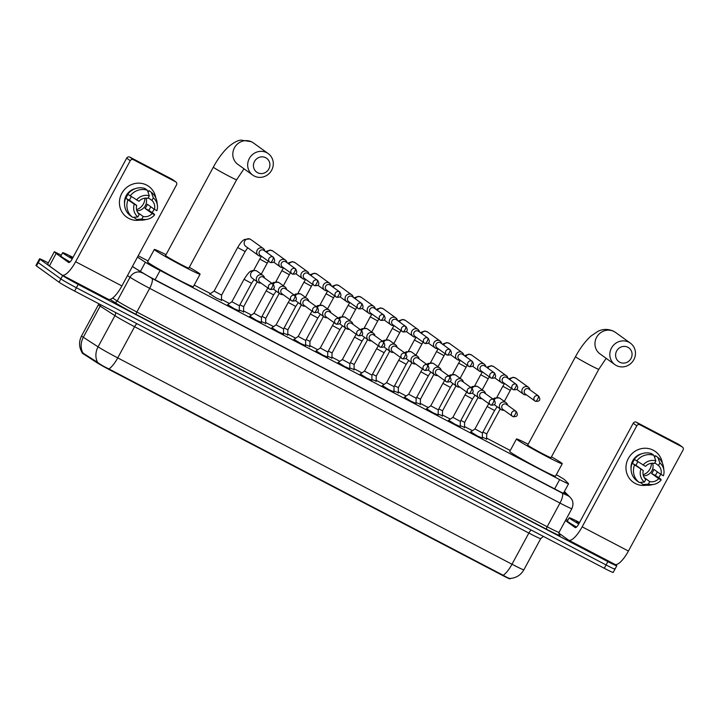 <?xml version="1.0" encoding="UTF-8"?>
<svg xmlns="http://www.w3.org/2000/svg" width="719" height="719" viewBox="0 0 719 719"><rect width="100%" height="100%" fill="white"/><g stroke="black" fill="none" stroke-linecap="round" stroke-linejoin="round"><path stroke-width="1.08" d="M239.238 310.878L234.286 308.748L227.725 304.658M261.33 322.445L256.386 320.306L249.817 316.216M283.43 334.011L278.478 331.872L271.917 327.783M305.521 345.569L300.578 343.439L294.008 339.35M327.621 357.136L322.678 354.997L316.108 350.908M349.713 368.703L344.769 366.564L338.2 362.475M371.813 380.261L366.87 378.131L360.3 374.042M393.913 391.828L388.961 389.689L382.4 385.6M416.004 403.395L411.061 401.256L404.491 397.167M438.105 414.962L433.153 412.823L426.592 408.734M460.196 426.52L455.253 424.381L448.683 420.3M482.296 438.087L477.353 435.948L470.783 431.858M221.434 300.183L216.545 298.142L209.957 293.981M243.525 311.749L239.265 310.042M265.626 323.316L261.357 321.6M287.726 334.874L283.457 333.167M309.817 346.441L305.548 344.734M331.917 358.008L327.648 356.291M354.009 369.575L349.74 367.858M376.109 381.133L371.84 379.425M398.2 392.7L393.94 390.983M420.3 404.267L416.031 402.55M442.401 415.825L438.132 414.117M464.492 427.392L460.223 425.684M486.592 438.958L482.323 437.242M137.473 257.114L145.364 262.228A14.191 0.593 28.4 0 0 160.094 270.515L559.643 479.618A14.191 0.593 28.4 0 0 568.558 483.797A14.191 0.593 28.4 0 0 568.477 483.662L564.595 479.744A14.191 0.593 28.4 0 0 564.154 479.393A14.191 0.593 28.4 0 0 556.308 474.72M82.263 352.553L82.074 352.903A12.771 0.539 28.4 0 0 83.26 353.829L96.508 362.403A12.771 0.539 28.4 0 0 109.764 369.872L501.97 575.119A12.771 0.539 28.4 0 0 509.987 578.885L510.22 578.462M510.265 450.489L486.619 438.114M472.446 430.699L464.519 426.547M450.346 419.132L442.428 414.989M428.254 407.565L420.327 403.422M406.154 396.007L398.227 391.855M384.063 384.44L376.136 380.288M361.963 372.873L354.036 368.73M339.862 361.315L331.944 357.163M317.771 349.749L309.844 345.596M295.671 338.182L287.753 334.038M273.579 326.624L265.653 322.472M251.479 315.057L243.552 310.905M229.388 303.49L221.461 299.347M210.487 293.604L194.211 285.084M148.105 260.952L138.201 255.775M615.105 564.469L616.264 565.314A14.191 0.593 -151.6 0 1 616.785 565.799A14.191 0.593 -151.6 0 1 607.87 561.62L78.191 284.418A14.191 0.593 -151.6 0 1 62.661 275.584L40.066 259.298L38.269 262.624A14.191 0.593 -151.6 0 1 37.748 262.129A14.191 0.593 -151.6 0 0 38.269 262.624L60.863 278.909L38.269 262.624L36.471 265.949A14.191 0.593 -151.6 0 1 35.95 265.464L39.545 258.804A14.191 0.593 -151.6 0 1 48.308 262.902M78.191 284.418L76.394 287.744A14.191 0.593 -151.6 0 1 60.863 278.909A14.191 0.593 -151.6 0 0 76.394 287.744L606.072 564.945L76.394 287.744L74.596 291.069A14.191 0.593 -151.6 0 1 59.066 282.234L36.471 265.949M614.466 568.639A14.191 0.593 -151.6 0 1 614.988 569.124A14.191 0.593 -151.6 0 1 606.072 564.945A14.191 0.593 -151.6 0 0 614.988 569.124L613.19 572.45A14.191 0.593 -151.6 0 1 604.275 568.271L74.596 291.069M82.361 352.723L97.541 362.322C100.211 364.443 104.003 366.645 108.929 368.937L503.192 575.272C507.434 577.779 509.798 578.804 510.283 578.337M40.066 259.298A14.191 0.593 -151.6 0 1 39.545 258.804M132.431 266.443L139.576 271.072A14.191 0.593 28.4 0 0 154.306 279.367L556.964 490.097A14.191 0.593 28.4 0 0 565.88 494.268A14.191 0.593 28.4 0 0 565.799 494.133L563.966 492.29M578.759 523.953A23.655 0.989 -151.6 0 1 570.032 518.615A23.655 0.989 -151.6 0 1 569.169 517.806A23.655 0.989 -151.6 0 1 579.568 522.461M576.557 527.045A23.655 0.989 -151.6 0 1 568.235 521.94A23.655 0.989 -151.6 0 1 567.372 521.131L569.169 517.806M578.975 523.549A15.423 0.647 -151.6 0 1 576.98 522.246A15.423 0.647 -151.6 0 1 576.413 521.751A15.423 0.647 -151.6 0 1 579.352 522.866M653.265 450.22A18.919 17.993 -54.2 0 1 662.352 463.027A18.919 17.993 -54.2 0 0 655.333 451.505L655.333 451.505A18.919 17.993 -54.2 0 0 653.265 450.22A18.919 17.993 -54.2 0 0 628.316 458.497A18.919 17.993 -54.2 0 0 635.281 483.483A18.919 17.993 -54.2 0 1 633.205 482.197A18.919 17.993 -54.2 0 1 628.963 457.392A18.919 17.993 -54.2 0 1 653.265 450.22M660.698 474.279A18.919 17.993 -54.2 0 1 658.712 477.578A18.919 17.993 -54.2 0 0 660.698 474.279M646.354 485.217A18.919 17.993 -54.2 0 1 635.281 483.483A18.919 17.993 -54.2 0 0 646.354 485.217M566.06 519.397L567.821 520.313M558.807 533.103L568.414 540.032A18.919 5.815 -62.4 0 0 568.63 540.167A18.919 5.815 -62.4 0 0 582.156 526.829L636.782 425.81L633.214 423.239L578.588 524.259A4.727 1.456 117.6 0 1 575.209 527.593A4.727 1.456 117.6 0 1 575.155 527.557L565.431 520.547M568.63 540.167L614.898 564.379A18.919 5.815 -62.4 0 0 628.424 551.042L683.05 450.022A2.364 2.247 125.8 0 0 682.178 446.903L678.61 444.324A2.364 2.247 -54.2 0 1 678.871 444.486L682.439 447.056M633.214 423.239A2.364 2.247 -54.2 0 1 636.333 422.206L639.901 424.776L682.178 446.903M639.901 424.776A2.364 2.247 125.8 0 0 636.782 425.81M636.333 422.206L678.61 444.324M651.432 463.279A11.828 11.243 -54.2 0 1 643.146 474.774M654.784 462.847L658.469 465.499A9.464 8.996 -54.2 0 1 660.968 474.468L653.832 469.327A9.464 8.996 125.8 0 1 651.585 473.488L658.721 478.629A9.464 8.996 -54.2 0 1 649.76 481.604L644.242 477.623M652.591 463.207A9.464 8.996 -54.2 0 1 643.442 475.897M631.066 468.887A13.715 13.041 -54.2 0 1 642.031 453.68M634.562 459.531A13.715 13.041 -54.2 0 0 632.468 463.485L643.271 470.55L636.135 465.4A9.464 8.996 125.8 0 1 637.897 461.832M641.114 482.314L640.836 482.826L643.217 484.543L648.376 484.157L649.76 481.604M658.721 478.629L661.174 479.915L660.437 478.827L655.252 475.403A13.715 13.041 -54.2 0 0 657.292 471.826M643.271 470.55A9.464 8.996 -54.2 0 0 645.77 479.519L644.395 482.072L639.227 482.458L636.845 480.741A15.611 14.838 -54.2 0 1 632.037 463.494M634.284 459.333A15.611 14.838 -54.2 0 1 651.513 453.617L653.895 455.334L655.863 460.861L654.479 463.413A9.464 8.996 -54.2 0 0 645.518 466.388L634.284 459.333M661.174 479.915A12.295 11.693 -54.2 0 1 653.886 484.372L650.794 484.992A15.611 14.838 -54.2 0 1 643.217 484.543M639.227 482.458A15.611 14.838 -54.2 0 1 634.419 465.211M636.666 461.05A15.611 14.838 -54.2 0 1 653.895 455.334M653.886 484.372A12.295 11.693 -54.2 0 1 648.376 484.157M644.395 482.072A12.295 11.693 -54.2 0 1 640.818 469.264M643.065 465.103A12.295 11.693 -54.2 0 1 655.863 460.861M658.469 465.499L659.853 462.946L657.876 457.419L655.503 455.702L654.614 457.347M657.876 457.419A15.611 14.838 -54.2 0 1 663.547 467.305L663.934 470.433A12.295 11.693 -54.2 0 1 663.421 475.753L660.968 474.468M659.853 462.946A12.295 11.693 -54.2 0 1 663.934 470.433M651.585 473.488L655.252 475.403M632.468 463.485L636.135 465.4M72.215 258.858A23.655 0.989 -151.6 0 1 63.497 253.519A23.655 0.989 -151.6 0 1 62.634 252.711A23.655 0.989 -151.6 0 1 73.023 257.366M70.013 261.95A23.655 0.989 -151.6 0 1 61.699 256.845A23.655 0.989 -151.6 0 1 60.836 256.036L62.634 252.711M72.43 258.454A15.423 0.647 -151.6 0 1 70.435 257.15A15.423 0.647 -151.6 0 1 69.869 256.656A15.423 0.647 -151.6 0 1 72.808 257.77M627.876 347.268A8.511 8.098 125.8 0 0 616.65 350.998A8.511 8.098 125.8 0 0 619.787 362.232A8.511 8.098 125.8 0 0 631.012 358.511A8.511 8.098 125.8 0 0 627.876 347.268M616.354 365.531A13.248 12.591 -54.2 0 1 614.898 364.641A13.248 12.591 -54.2 0 1 611.923 347.277A13.248 12.591 -54.2 0 1 628.936 342.253A13.248 12.591 -54.2 0 1 630.392 343.152A13.248 12.591 -54.2 0 1 633.358 360.516A13.248 12.591 -54.2 0 1 616.354 365.531M527.719 445.061A13.248 0.557 28.4 0 0 528.195 445.519A13.248 0.557 28.4 0 0 540.922 452.826A13.248 0.557 28.4 0 0 551.015 457.661L598.81 369.278A13.248 0.557 28.4 0 1 590.488 365.378A13.248 0.557 28.4 0 1 575.991 357.136A13.248 0.557 28.4 0 1 575.506 356.678L527.719 445.061M551.464 456.835A26.019 1.087 -151.6 0 1 561.305 462.838A26.019 1.087 -151.6 0 1 562.249 463.737A26.019 1.087 -151.6 0 1 542.414 454.237A26.019 1.087 -151.6 0 1 517.428 439.884A26.019 1.087 -151.6 0 1 516.476 438.985A26.019 1.087 -151.6 0 1 528.159 444.234M562.249 463.737L555.508 476.212A26.019 1.087 -151.6 0 1 535.673 466.703A26.019 1.087 -151.6 0 1 510.688 452.35A26.019 1.087 -151.6 0 1 509.735 451.46L516.476 438.985M265.724 157.731A8.511 8.098 125.8 0 0 254.499 161.46A8.511 8.098 125.8 0 0 257.627 172.704A8.511 8.098 125.8 0 0 268.852 168.974A8.511 8.098 125.8 0 0 265.724 157.731M254.193 176.002A13.248 12.591 -54.2 0 1 252.737 175.103A13.248 12.591 -54.2 0 1 249.772 157.74A13.248 12.591 -54.2 0 1 266.776 152.716A13.248 12.591 -54.2 0 1 268.232 153.614A13.248 12.591 -54.2 0 1 271.198 170.978A13.248 12.591 -54.2 0 1 254.193 176.002M165.559 255.533A13.248 0.557 28.4 0 0 166.044 255.982A13.248 0.557 28.4 0 0 178.761 263.289A13.248 0.557 28.4 0 0 188.854 268.124L236.65 179.741A13.248 0.557 28.4 0 1 228.327 175.84A13.248 0.557 28.4 0 1 213.831 167.599A13.248 0.557 28.4 0 1 213.345 167.141L165.559 255.533M189.304 267.306A26.019 1.087 -151.6 0 1 199.145 273.31A26.019 1.087 -151.6 0 1 200.089 274.2A26.019 1.087 -151.6 0 1 180.253 264.7A26.019 1.087 -151.6 0 1 155.268 250.347A26.019 1.087 -151.6 0 1 154.324 249.457A26.019 1.087 -151.6 0 1 165.999 254.706M200.089 274.2L193.348 286.674A26.019 1.087 -151.6 0 1 173.513 277.174A26.019 1.087 -151.6 0 1 148.527 262.821A26.019 1.087 -151.6 0 1 147.575 261.923L154.324 249.457M530.038 389.878A4.26 4.044 125.8 0 0 522.38 388.853A4.26 4.044 125.8 0 0 526.443 394.866M538.639 396.079L528.959 389.096A3.074 2.921 125.8 0 0 524.564 390.237A3.074 2.921 125.8 0 0 525.364 394.084L535.044 401.067A3.074 2.921 125.8 0 0 535.376 401.274A3.074 0.944 117.6 0 0 535.412 401.292A3.074 0.944 117.6 0 0 537.614 399.126A3.074 0.944 -62.4 0 0 538.297 395.872A3.074 2.921 125.8 0 0 535.044 401.067L535.412 401.292C539.825 401.669 540.895 399.935 538.639 396.079A3.074 2.921 125.8 0 0 538.297 395.872M482.961 432.047L486.754 433.89L486.574 439.381M507.947 378.311A4.26 4.044 125.8 0 0 500.28 377.295A4.26 4.044 125.8 0 0 504.343 383.299M516.539 384.512L506.859 377.538A3.074 2.921 125.8 0 0 502.473 378.67A3.074 2.921 125.8 0 0 503.264 382.526L512.944 389.5A3.074 2.921 125.8 0 0 513.285 389.707A3.074 0.944 117.6 0 0 513.321 389.734A3.074 0.944 117.6 0 0 515.514 387.568A3.074 0.944 -62.4 0 0 516.206 384.306A3.074 2.921 125.8 0 0 512.944 389.5L513.321 389.734C517.725 390.111 518.803 388.368 516.539 384.512A3.074 2.921 125.8 0 0 516.206 384.306M460.861 420.48L464.654 422.323L464.483 427.823M485.846 366.753A4.26 4.044 125.8 0 0 478.189 365.728A4.26 4.044 125.8 0 0 482.251 371.741M494.447 372.945L484.768 365.971A3.074 2.921 125.8 0 0 480.373 367.103A3.074 2.921 125.8 0 0 481.173 370.959L490.852 377.933A3.074 2.921 125.8 0 0 491.185 378.149A3.074 0.944 117.6 0 0 491.221 378.167A3.074 0.944 117.6 0 0 493.423 376.001A3.074 0.944 -62.4 0 0 494.106 372.739A3.074 2.921 125.8 0 0 490.852 377.933L491.221 378.167C495.634 378.545 496.703 376.801 494.447 372.945A3.074 2.921 125.8 0 0 494.106 372.739M438.77 408.922L442.553 410.765L442.383 416.256M463.746 355.186A4.26 4.044 125.8 0 0 456.089 354.161A4.26 4.044 125.8 0 0 460.151 360.174M472.347 361.387L462.668 354.404A3.074 2.921 125.8 0 0 458.282 355.546A3.074 2.921 125.8 0 0 459.073 359.392L468.752 366.375A3.074 2.921 125.8 0 0 469.094 366.582A3.074 0.944 117.6 0 0 469.13 366.6A3.074 0.944 117.6 0 0 471.322 364.434A3.074 0.944 -62.4 0 0 472.015 361.181A3.074 2.921 125.8 0 0 468.752 366.375L469.13 366.6C473.533 366.978 474.612 365.243 472.347 361.387A3.074 2.921 125.8 0 0 472.015 361.181M416.669 397.355L420.462 399.198L420.282 404.689M441.655 343.619A4.26 4.044 125.8 0 0 433.997 342.603A4.26 4.044 125.8 0 0 438.06 348.607M450.256 349.82L440.576 342.846A3.074 2.921 125.8 0 0 436.181 343.979A3.074 2.921 125.8 0 0 436.972 347.834L446.661 354.809A3.074 2.921 125.8 0 0 446.993 355.015A3.074 0.944 117.6 0 0 447.029 355.042A3.074 0.944 117.6 0 0 449.231 352.876A3.074 0.944 -62.4 0 0 449.914 349.614A3.074 2.921 125.8 0 0 446.661 354.809L447.029 355.042C451.433 355.42 452.512 353.676 450.256 349.82A3.074 2.921 125.8 0 0 449.914 349.614M394.578 385.788L398.362 387.631L398.191 393.131M419.554 332.061A4.26 4.044 125.8 0 0 411.897 331.037A4.26 4.044 125.8 0 0 415.959 337.049M428.156 338.254L418.476 331.279A3.074 2.921 125.8 0 0 414.081 332.412A3.074 2.921 125.8 0 0 414.881 336.267L424.561 343.242A3.074 2.921 125.8 0 0 424.893 343.457A3.074 0.944 117.6 0 0 424.929 343.475A3.074 0.944 117.6 0 0 427.131 341.309A3.074 0.944 -62.4 0 0 427.823 338.047A3.074 2.921 125.8 0 0 424.561 343.242L424.929 343.475C429.342 343.853 430.411 342.109 428.156 338.254A3.074 2.921 125.8 0 0 427.823 338.047M372.478 374.231L376.271 376.073L376.091 381.564M397.463 320.494A4.26 4.044 125.8 0 0 389.806 319.47A4.26 4.044 125.8 0 0 393.868 325.482M406.055 326.696L396.376 319.712A3.074 2.921 125.8 0 0 391.99 320.854A3.074 2.921 125.8 0 0 392.781 324.7L402.46 331.684A3.074 2.921 125.8 0 0 402.802 331.89A3.074 0.944 117.6 0 1 402.802 331.89A3.074 0.944 117.6 0 0 405.031 329.742A3.074 0.944 -62.4 0 0 405.723 326.489A3.074 2.921 125.8 0 0 402.46 331.684L402.838 331.908C407.242 332.286 408.32 330.551 406.055 326.696A3.074 2.921 125.8 0 0 405.723 326.489M350.378 362.664L354.17 364.506L354 369.997M375.363 308.927A4.26 4.044 125.8 0 0 367.706 307.912A4.26 4.044 125.8 0 0 371.768 313.915M383.964 315.129L374.284 308.154A3.074 2.921 125.8 0 0 369.89 309.287A3.074 2.921 125.8 0 0 370.689 313.142L380.369 320.117A3.074 2.921 125.8 0 0 380.702 320.323A3.074 0.944 117.6 0 0 380.737 320.35A3.074 0.944 117.6 0 0 382.939 318.184A3.074 0.944 -62.4 0 0 383.622 314.922A3.074 2.921 125.8 0 0 380.369 320.117L380.737 320.35C385.15 320.728 386.22 318.984 383.964 315.129A3.074 2.921 125.8 0 0 383.622 314.922M328.286 351.097L332.079 352.939L331.899 358.439M353.272 297.369A4.26 4.044 125.8 0 0 345.605 296.345A4.26 4.044 125.8 0 0 349.668 302.357M361.864 303.562L352.184 296.588A3.074 2.921 125.8 0 0 347.798 297.72A3.074 2.921 125.8 0 0 348.589 301.576L358.269 308.55A3.074 2.921 125.8 0 0 358.61 308.757A3.074 0.944 117.6 0 0 358.646 308.784A3.074 0.944 117.6 0 0 360.839 306.618A3.074 0.944 -62.4 0 0 361.531 303.355A3.074 2.921 125.8 0 0 358.269 308.55L358.646 308.784C363.05 309.161 364.129 307.417 361.864 303.562A3.074 2.921 125.8 0 0 361.531 303.355M306.186 339.539L309.979 341.381L309.808 346.873M331.171 285.803A4.26 4.044 125.8 0 0 323.514 284.778A4.26 4.044 125.8 0 0 327.576 290.791M339.772 292.004L330.093 285.021A3.074 2.921 125.8 0 0 325.698 286.162A3.074 2.921 125.8 0 0 326.498 290.009L336.177 296.992A3.074 2.921 125.8 0 0 336.51 297.199A3.074 0.944 117.6 0 0 336.546 297.217A3.074 0.944 117.6 0 0 338.748 295.051A3.074 0.944 -62.4 0 0 339.431 291.788A3.074 2.921 125.8 0 0 336.177 296.992L336.546 297.217C340.959 297.594 342.028 295.86 339.772 292.004A3.074 2.921 125.8 0 0 339.431 291.788M284.095 327.972L287.879 329.814L287.708 335.306M309.071 274.236A4.26 4.044 125.8 0 0 301.414 273.22A4.26 4.044 125.8 0 0 305.476 279.224M317.672 280.437L307.993 273.454A3.074 2.921 125.8 0 0 303.607 274.595A3.074 2.921 125.8 0 0 304.398 278.451L314.077 285.425A3.074 2.921 125.8 0 0 314.419 285.632A3.074 0.944 117.6 0 0 314.455 285.659A3.074 0.944 117.6 0 0 316.648 283.484A3.074 0.944 -62.4 0 0 317.34 280.23A3.074 2.921 125.8 0 0 314.077 285.425L314.455 285.659C318.859 286.027 319.937 284.293 317.672 280.437A3.074 2.921 125.8 0 0 317.34 280.23M261.995 316.405L265.787 318.247L265.608 323.739M286.98 262.678A4.26 4.044 125.8 0 0 279.323 261.653A4.26 4.044 125.8 0 0 283.385 267.666M295.581 268.87L285.901 261.896A3.074 2.921 125.8 0 0 281.506 263.028A3.074 2.921 125.8 0 0 282.297 266.884L291.986 273.858A3.074 2.921 125.8 0 0 292.318 274.065A3.074 0.944 117.6 0 0 292.354 274.092A3.074 0.944 117.6 0 0 294.556 271.926A3.074 0.944 -62.4 0 0 295.239 268.663A3.074 2.921 125.8 0 0 291.986 273.858L292.354 274.092C296.758 274.469 297.837 272.726 295.581 268.87A3.074 2.921 125.8 0 0 295.239 268.663M239.903 304.847L243.687 306.68L243.516 312.181M209.606 294.224L214.1 291.069L221.596 295.123L221.416 300.614M264.88 251.111A4.26 4.044 125.8 0 0 257.222 250.086A4.26 4.044 125.8 0 0 261.285 256.099M273.481 257.312L263.801 250.329A3.074 2.921 125.8 0 0 259.406 251.47A3.074 2.921 125.8 0 0 260.206 255.317L269.886 262.3A3.074 2.921 125.8 0 0 270.218 262.507A3.074 0.944 117.6 0 0 270.254 262.525A3.074 0.944 117.6 0 0 272.456 260.359A3.074 0.944 -62.4 0 0 273.148 257.096A3.074 2.921 125.8 0 0 269.886 262.3L270.254 262.525C274.667 262.902 275.737 261.168 273.481 257.312A3.074 2.921 125.8 0 0 273.148 257.096M474.971 428.928L482.458 432.973L482.287 438.428M507.569 405.219A4.26 4.044 125.8 0 0 499.912 404.195A4.26 4.044 125.8 0 0 503.974 410.207M516.17 411.412L506.491 404.438A3.074 2.921 125.8 0 0 502.096 405.57A3.074 2.921 125.8 0 0 502.896 409.426L512.575 416.4A3.074 2.921 125.8 0 0 512.908 416.607A3.074 0.944 117.6 0 0 512.944 416.634A3.074 0.944 117.6 0 0 515.146 414.468A3.074 0.944 -62.4 0 0 515.838 411.205A3.074 2.921 125.8 0 0 512.575 416.4L512.944 416.634C517.356 417.011 518.426 415.267 516.17 411.412A3.074 2.921 125.8 0 0 515.838 411.205M448.404 420.489L452.871 417.362L460.358 421.415L460.187 426.861M485.478 393.653A4.26 4.044 125.8 0 0 477.82 392.628A4.26 4.044 125.8 0 0 481.883 398.641M494.079 399.854L484.39 392.871A3.074 2.921 125.8 0 0 480.004 394.012A3.074 2.921 125.8 0 0 480.795 397.859L490.475 404.842A3.074 2.921 125.8 0 0 490.816 405.049A3.074 0.944 117.6 0 0 490.852 405.067A3.074 0.944 117.6 0 0 493.045 402.901A3.074 0.944 -62.4 0 0 493.737 399.638A3.074 2.921 125.8 0 0 490.475 404.842L490.852 405.067C495.256 405.444 496.335 403.71 494.079 399.854A3.074 2.921 125.8 0 0 493.737 399.638M426.304 408.931L430.771 405.804L438.266 409.848L438.096 415.303M463.378 382.086A4.26 4.044 125.8 0 0 455.72 381.07A4.26 4.044 125.8 0 0 459.783 387.074M471.979 388.287L462.299 381.304A3.074 2.921 125.8 0 0 457.904 382.445A3.074 2.921 125.8 0 0 458.704 386.292L468.384 393.275A3.074 2.921 125.8 0 0 468.716 393.482A3.074 0.944 117.6 0 0 468.752 393.509A3.074 0.944 117.6 0 0 470.954 391.334A3.074 0.944 -62.4 0 0 471.637 388.08A3.074 2.921 125.8 0 0 468.384 393.275L468.752 393.509C473.165 393.877 474.234 392.143 471.979 388.287A3.074 2.921 125.8 0 0 471.637 388.08M404.213 397.364L408.68 394.237L416.166 398.281L415.995 403.736M441.286 370.528A4.26 4.044 125.8 0 0 433.62 369.503A4.26 4.044 125.8 0 0 437.682 375.516M449.878 376.72L440.199 369.746A3.074 2.921 125.8 0 0 435.813 370.878A3.074 2.921 125.8 0 0 436.604 374.734L446.283 381.708A3.074 2.921 125.8 0 0 446.625 381.915A3.074 0.944 117.6 0 0 446.661 381.942A3.074 0.944 117.6 0 0 448.854 379.776A3.074 0.944 -62.4 0 0 449.546 376.513A3.074 2.921 125.8 0 0 446.283 381.708L446.661 381.942C451.065 382.319 452.143 380.576 449.878 376.72A3.074 2.921 125.8 0 0 449.546 376.513M382.113 385.797L386.579 382.67L394.075 386.723L393.895 392.17M419.186 358.961A4.26 4.044 125.8 0 0 411.529 357.936A4.26 4.044 125.8 0 0 415.591 363.949M427.787 365.162L418.107 358.179A3.074 2.921 125.8 0 0 413.713 359.32A3.074 2.921 125.8 0 0 414.512 363.167L424.192 370.15A3.074 2.921 125.8 0 0 424.525 370.357A3.074 0.944 117.6 0 0 424.561 370.375A3.074 0.944 117.6 0 0 426.762 368.209A3.074 0.944 -62.4 0 0 427.446 364.946A3.074 2.921 125.8 0 0 424.192 370.15L424.561 370.375C428.973 370.752 430.043 369.018 427.787 365.162A3.074 2.921 125.8 0 0 427.446 364.946M360.021 374.24L364.488 371.112L371.975 375.156L371.804 380.612M397.086 347.394A4.26 4.044 125.8 0 0 389.428 346.369A4.26 4.044 125.8 0 0 393.491 352.382M405.687 353.595L396.007 346.612A3.074 2.921 125.8 0 0 391.621 347.753A3.074 2.921 125.8 0 0 392.412 351.6L402.092 358.583A3.074 2.921 125.8 0 0 402.433 358.79A3.074 0.944 117.6 0 0 402.469 358.808A3.074 0.944 117.6 0 0 404.662 356.642A3.074 0.944 -62.4 0 0 405.354 353.389A3.074 2.921 125.8 0 0 402.092 358.583L402.469 358.808C406.873 359.185 407.952 357.451 405.687 353.595A3.074 2.921 125.8 0 0 405.354 353.389M337.921 362.673L342.388 359.545L349.874 363.589L349.704 369.045M374.994 335.827A4.26 4.044 125.8 0 0 367.337 334.811A4.26 4.044 125.8 0 0 371.399 340.824M383.595 342.028L373.916 335.054A3.074 2.921 125.8 0 0 369.521 336.186A3.074 2.921 125.8 0 0 370.312 340.042L380 347.016A3.074 2.921 125.8 0 0 380.333 347.223A3.074 0.944 117.6 0 1 380.333 347.223A3.074 0.944 117.6 0 0 382.571 345.084A3.074 0.944 -62.4 0 0 383.254 341.822A3.074 2.921 125.8 0 0 380 347.016L380.369 347.25C384.773 347.628 385.851 345.884 383.595 342.028A3.074 2.921 125.8 0 0 383.254 341.822M320.297 347.978L327.783 352.031L327.612 357.478M352.894 324.269A4.26 4.044 125.8 0 0 345.237 323.244A4.26 4.044 125.8 0 0 349.299 329.257M361.495 330.461L351.816 323.487A3.074 2.921 125.8 0 0 347.421 324.629A3.074 2.921 125.8 0 0 348.221 328.475L357.9 335.458A3.074 2.921 125.8 0 0 358.233 335.665A3.074 0.944 117.6 0 0 358.269 335.683A3.074 0.944 117.6 0 0 360.471 333.517A3.074 0.944 -62.4 0 0 361.163 330.255A3.074 2.921 125.8 0 0 357.9 335.458L358.269 335.683C362.682 336.061 363.751 334.317 361.495 330.461A3.074 2.921 125.8 0 0 361.163 330.255M293.729 339.548L298.196 336.42L305.683 340.464L305.512 345.92M330.803 312.702A4.26 4.044 125.8 0 0 323.146 311.678A4.26 4.044 125.8 0 0 327.208 317.69M339.395 318.903L329.715 311.92A3.074 2.921 125.8 0 0 325.33 313.062A3.074 2.921 125.8 0 0 326.12 316.908L335.8 323.892A3.074 2.921 125.8 0 0 336.141 324.098A3.074 0.944 117.6 0 0 336.177 324.116A3.074 0.944 117.6 0 0 338.37 321.95A3.074 0.944 -62.4 0 0 339.062 318.697A3.074 2.921 125.8 0 0 335.8 323.892L336.177 324.116C340.581 324.494 341.66 322.759 339.395 318.903A3.074 2.921 125.8 0 0 339.062 318.697M271.629 327.981L276.096 324.853L283.592 328.898L283.421 334.353M308.703 301.135A4.26 4.044 125.8 0 0 301.045 300.12A4.26 4.044 125.8 0 0 305.108 306.123M317.304 307.337L307.624 300.362A3.074 2.921 125.8 0 0 303.229 301.495A3.074 2.921 125.8 0 0 304.029 305.35L313.709 312.325A3.074 2.921 125.8 0 0 314.041 312.531A3.074 0.944 117.6 0 0 314.077 312.558A3.074 0.944 117.6 0 0 316.279 310.392A3.074 0.944 -62.4 0 0 316.962 307.13A3.074 2.921 125.8 0 0 313.709 312.325L314.077 312.558C318.49 312.936 319.56 311.192 317.304 307.337A3.074 2.921 125.8 0 0 316.962 307.13M249.538 316.414L254.005 313.286L261.491 317.34L261.321 322.786M286.611 289.577A4.26 4.044 125.8 0 0 278.945 288.553A4.26 4.044 125.8 0 0 283.007 294.565M295.203 295.77L285.524 288.795A3.074 2.921 125.8 0 0 281.138 289.937A3.074 2.921 125.8 0 0 281.929 293.783L291.608 300.758A3.074 2.921 125.8 0 0 291.95 300.973A3.074 0.944 117.6 0 0 291.986 300.991A3.074 0.944 117.6 0 0 294.179 298.825A3.074 0.944 -62.4 0 0 294.871 295.563A3.074 2.921 125.8 0 0 291.608 300.758L291.986 300.991C296.39 301.369 297.468 299.625 295.203 295.77A3.074 2.921 125.8 0 0 294.871 295.563M227.438 304.856L231.904 301.728L239.4 305.773L239.22 311.228M264.511 278.01A4.26 4.044 125.8 0 0 256.854 276.986A4.26 4.044 125.8 0 0 260.916 282.998M273.112 284.212L263.433 277.228A3.074 2.921 125.8 0 0 259.038 278.37A3.074 2.921 125.8 0 0 259.838 282.216L269.517 289.2A3.074 2.921 125.8 0 0 269.85 289.406A3.074 0.944 117.6 0 0 269.886 289.424A3.074 0.944 117.6 0 0 272.088 287.258A3.074 0.944 -62.4 0 0 272.771 284.005A3.074 2.921 125.8 0 0 269.517 289.2L269.886 289.424C274.298 289.802 275.368 288.067 273.112 284.212A3.074 2.921 125.8 0 0 272.771 284.005M146.721 185.125A18.919 17.993 -54.2 0 1 155.807 197.932A18.919 17.993 -54.2 0 0 148.797 186.41L148.797 186.41A18.919 17.993 -54.2 0 0 146.721 185.125A18.919 17.993 -54.2 0 0 121.772 193.402A18.919 17.993 -54.2 0 0 128.737 218.387A18.919 17.993 -54.2 0 1 126.661 217.102A18.919 17.993 -54.2 0 1 122.419 192.297A18.919 17.993 -54.2 0 1 146.721 185.125M154.154 209.175A18.919 17.993 -54.2 0 1 152.167 212.482A18.919 17.993 -54.2 0 0 154.154 209.175M139.819 220.122A18.919 17.993 -54.2 0 1 128.737 218.387A18.919 17.993 -54.2 0 0 139.819 220.122M56.109 253.439L49.431 265.967L56.109 253.439L54.383 251.704L61.277 255.218M49.431 265.967L61.87 274.937A18.919 5.815 -62.4 0 0 62.086 275.071A18.919 5.815 -62.4 0 0 75.621 261.734L130.238 160.714L126.67 158.144L72.053 259.164A4.727 1.456 117.6 0 1 68.665 262.498A4.727 1.456 117.6 0 1 68.611 262.462L56.181 253.501M49.359 265.913L47.625 264.161L54.365 251.686L47.643 264.179M62.086 275.071L108.353 299.284A18.919 5.815 -62.4 0 0 121.888 285.946L176.506 184.927A2.364 2.247 125.8 0 0 175.634 181.808L172.066 179.229A2.364 2.247 -54.2 0 1 172.326 179.391L175.894 181.961M126.67 158.144A2.364 2.247 -54.2 0 1 129.788 157.102L133.357 159.681L175.634 181.808M133.357 159.681A2.364 2.247 125.8 0 0 130.238 160.714M129.788 157.102L172.066 179.229M144.896 198.174A11.828 11.243 -54.2 0 1 136.601 209.678M148.24 197.752L151.925 200.403A9.464 8.996 -54.2 0 1 154.423 209.373L147.287 204.232A9.464 8.996 125.8 0 1 145.04 208.393L152.176 213.534A9.464 8.996 -54.2 0 1 143.216 216.509L137.697 212.527M146.047 198.111A9.464 8.996 -54.2 0 1 136.898 210.802M124.522 203.792A13.715 13.041 -54.2 0 1 135.487 188.585M128.018 194.436A13.715 13.041 -54.2 0 0 125.924 198.381L134.273 204.169L136.727 205.445L129.591 200.304A9.464 8.996 125.8 0 1 131.352 196.727M134.57 217.219L134.291 217.731L136.673 219.448L141.841 219.061L143.216 216.509M152.176 213.534L154.63 214.819L153.893 213.732L148.716 210.308A13.715 13.041 -54.2 0 0 150.747 206.73M136.727 205.445A9.464 8.996 -54.2 0 0 139.234 214.424L137.85 216.976L132.682 217.354L130.31 215.646A15.611 14.838 -54.2 0 1 125.501 198.399M127.748 194.238A15.611 14.838 -54.2 0 1 144.968 188.522L147.35 190.238L149.318 195.766L147.934 198.318A9.464 8.996 -54.2 0 0 138.983 201.293L127.748 194.238M154.63 214.819A12.295 11.693 -54.2 0 1 147.341 219.277L144.249 219.897A15.611 14.838 -54.2 0 1 136.673 219.448M132.682 217.354A15.611 14.838 -54.2 0 1 127.874 200.107M130.121 195.954A15.611 14.838 -54.2 0 1 147.35 190.238M147.341 219.277A12.295 11.693 -54.2 0 1 141.841 219.061M137.85 216.976A12.295 11.693 -54.2 0 1 134.273 204.169M136.529 200.008A12.295 11.693 -54.2 0 1 149.318 195.766M151.925 200.403L153.309 197.851L151.341 192.324L148.959 190.607L148.069 192.252M151.341 192.324A15.611 14.838 -54.2 0 1 157.003 202.21L157.389 205.337A12.295 11.693 -54.2 0 1 156.877 210.658L154.423 209.373M153.309 197.851A12.295 11.693 -54.2 0 1 157.389 205.337M145.04 208.393L148.716 210.308M125.924 198.381L129.591 200.304M96.508 362.403L96.831 361.801M83.26 353.829L83.584 353.227M554.637 488.875L559.643 479.618M155.088 279.772L160.094 270.515M140.322 271.548L145.364 262.228M82.82 352.849A16.555 14.623 -57.1 0 1 83.323 337.283L100.184 306.105A18.919 0.791 -151.6 0 1 99.114 305.377A18.919 0.791 -151.6 0 1 98.422 304.73L98.818 303.751M82.182 352.723C78.928 347.232 78.722 341.633 81.562 335.908A18.919 0.791 28.4 0 0 82.254 336.564A18.919 0.791 28.4 0 0 83.323 337.283L98.081 346.846A18.919 0.791 28.4 0 0 117.727 357.9L511.991 564.235A16.555 5.087 117.6 0 1 503.192 575.272M108.929 368.937A16.555 5.087 -62.4 0 0 117.727 357.9L134.588 326.714A18.919 0.791 -151.6 0 1 114.941 315.659L100.184 306.105A4.727 4.179 122.9 0 0 100.696 304.73M97.541 362.322A16.555 14.623 -57.1 0 1 98.081 346.846L114.941 315.659A4.727 4.179 122.9 0 0 115.507 312.477M531.179 530.02A4.727 1.456 117.6 0 0 528.851 533.058L511.991 564.235A18.919 0.791 28.4 0 0 523.872 569.808L540.733 538.621A18.919 0.791 -151.6 0 1 528.851 533.058L134.588 326.714A4.727 1.456 117.6 0 1 136.925 323.685M604.275 568.271L607.87 561.62M59.066 282.234L62.661 275.584M559.014 534.451L559.894 535.34A21.282 0.89 -151.6 0 1 546.647 529.274L136.322 314.536A21.282 0.89 -151.6 0 1 114.231 302.097L110.052 299.392M559.058 532.339L571.875 508.639A18.919 0.791 -151.6 0 1 559.984 503.066L547.177 526.766A18.919 0.791 28.4 0 0 559.058 532.339L559.346 534.927A2.364 2.337 135.2 0 0 559.894 535.34M132.368 266.56L151.79 278.307L562.105 493.045A9.464 2.903 117.6 0 1 559.984 503.066L149.669 288.337A18.919 0.791 -151.6 0 1 130.022 277.273L117.215 300.973A18.919 0.791 28.4 0 0 136.853 312.028L547.177 526.766A2.364 0.728 -62.4 0 0 546.647 529.274M141.967 272.78A9.464 8.349 -57.1 0 0 130.022 277.273L127.47 275.62M112.631 298.008L117.215 300.973A2.364 2.085 122.9 0 1 114.231 302.097M151.79 278.307A9.464 2.903 117.6 0 1 149.669 288.337L136.853 312.028A2.364 0.728 -62.4 0 0 136.322 314.536M562.105 493.045L567.992 495.733L564.181 491.895M567.992 495.733A9.464 9.365 -44.8 0 1 570.212 497.386L564.388 491.517M582.156 526.829L628.424 551.042M575.506 356.678C580.116 348.131 585.248 341.273 590.901 336.097L598.118 331.234C600.185 330.21 605.937 327.765 613.595 331.243L615.527 332.43A13.248 12.591 125.8 0 0 614.071 331.54A13.248 12.591 125.8 0 0 597.058 336.555A13.248 12.591 125.8 0 0 600.032 353.919L614.898 364.641M213.345 167.141C217.956 158.593 223.088 151.736 228.741 146.568C233.828 142.443 237.917 140.295 241.009 140.115L251.434 141.706L253.367 142.901A13.248 12.591 125.8 0 0 251.911 142.002A13.248 12.591 125.8 0 0 234.906 147.027A13.248 12.591 125.8 0 0 237.872 164.39L252.737 175.103M496.757 397.49L502.815 386.274L510.31 390.327L511.443 388.422M508.675 378.841L513.204 377.277L515.927 378.248A4.26 4.044 125.8 0 0 509.897 379.722M474.657 385.923L480.723 374.707L488.21 378.76L489.351 376.855M486.574 367.274L491.104 365.71L493.827 366.681A4.26 4.044 125.8 0 0 487.806 368.164M452.557 374.356L458.623 363.149L466.11 367.193L467.251 365.288M464.474 355.707L469.013 354.152L471.736 355.114A4.26 4.044 125.8 0 0 465.705 356.597M430.465 362.798L436.523 351.582L444.018 355.635L445.16 353.73M442.383 344.149L446.912 342.586L449.636 343.556A4.26 4.044 125.8 0 0 443.614 345.03M408.365 351.232L414.432 340.015L421.918 344.068L423.06 342.163M420.282 332.582L424.821 331.019L427.535 331.989A4.26 4.044 125.8 0 0 421.514 333.472M386.274 339.665L392.331 328.457L399.827 332.502L400.959 330.596M398.191 321.016L402.721 319.461L405.444 320.422A4.26 4.044 125.8 0 0 399.413 321.905M364.173 328.107L370.24 316.89L377.727 320.944L378.868 319.038M376.091 309.458L380.621 307.894L383.344 308.864A4.26 4.044 125.8 0 0 377.322 310.338M342.082 316.54L348.14 305.323L355.635 309.377L356.768 307.471M354 297.891L358.529 296.327L361.253 297.298A4.26 4.044 125.8 0 0 355.222 298.78M319.982 304.973L326.049 293.765L333.535 297.81L334.677 295.904M331.899 286.324L336.429 284.769L339.152 285.731A4.26 4.044 125.8 0 0 333.131 287.214M297.882 293.415L303.948 282.199L311.435 286.252L312.576 284.347M309.799 274.766L314.338 273.202L317.061 274.173A4.26 4.044 125.8 0 0 311.03 275.647M275.79 281.848L281.848 270.632L289.344 274.685L290.485 272.78M287.708 263.199L292.238 261.635L294.961 262.606A4.26 4.044 125.8 0 0 288.939 264.08M253.69 270.281L259.757 259.074L267.243 263.118L268.385 261.213M265.608 251.632L270.146 250.077L272.861 251.039A4.26 4.044 125.8 0 0 266.839 252.522M214.1 291.078L237.656 247.507L245.152 251.551L247.713 247.767M237.656 247.507C242.042 240.353 242.492 241.018 244.415 239.472L249.835 238.942L250.769 239.481A4.26 4.044 125.8 0 0 244.766 240.919A4.26 4.044 125.8 0 0 245.79 246.383L258.328 255.416M470.505 432.056L474.962 428.928L487.105 406.478L494.591 410.531L497.153 406.747M492.955 399.045L494.618 398.047L499.283 397.922L500.208 398.452A4.26 4.044 125.8 0 0 494.187 399.935M494.411 404.554A4.26 4.044 125.8 0 0 495.229 405.363L501.017 409.524M452.871 417.371L465.004 394.92L472.5 398.964L475.061 395.18M470.864 387.478L472.527 386.48L477.182 386.355L478.117 386.885A4.26 4.044 125.8 0 0 472.086 388.368M472.32 392.996A4.26 4.044 125.8 0 0 473.138 393.796L478.917 397.958M430.771 405.804L442.913 383.353L450.4 387.406L452.961 383.613M448.764 375.92L450.427 374.914L455.091 374.788L456.017 375.327A4.26 4.044 125.8 0 0 449.995 376.81M450.22 381.43A4.26 4.044 125.8 0 0 451.038 382.229L456.817 386.4M408.68 394.237L420.813 371.786L428.308 375.839L430.87 372.056M426.673 364.353L428.335 363.356L432.991 363.23L433.925 363.76A4.26 4.044 125.8 0 0 427.895 365.243M428.12 369.863A4.26 4.044 125.8 0 0 428.946 370.671L434.725 374.833M386.579 382.679L398.721 360.228L406.208 364.272L408.769 360.489M404.572 352.786L406.235 351.789L410.9 351.663L411.825 352.193A4.26 4.044 125.8 0 0 405.804 353.676M406.028 358.296A4.26 4.044 125.8 0 0 406.846 359.105L412.625 363.266M364.488 371.112L376.621 348.661L384.108 352.714L386.669 348.922M382.472 341.228L384.144 340.222L388.799 340.096L389.734 340.635A4.26 4.044 125.8 0 0 383.703 342.118M383.928 346.738A4.26 4.044 125.8 0 0 384.755 347.538L390.534 351.708M342.388 359.545L354.53 337.094L362.017 341.148L364.578 337.364M360.381 329.662L362.043 328.664L366.699 328.538L367.634 329.068A4.26 4.044 125.8 0 0 361.603 330.551M361.837 335.171A4.26 4.044 125.8 0 0 362.655 335.971L368.434 340.141M315.83 351.106L320.288 347.978L332.43 325.536L339.916 329.581L342.478 325.797M338.281 318.095L339.943 317.097L344.608 316.971L345.533 317.501A4.26 4.044 125.8 0 0 339.512 318.984M339.736 323.604A4.26 4.044 125.8 0 0 340.554 324.413L346.342 328.574M298.196 336.42L310.329 313.969L317.825 318.023L320.386 314.23M316.189 306.537L317.852 305.53L322.507 305.404L323.442 305.943A4.26 4.044 125.8 0 0 317.412 307.417M317.645 312.046A4.26 4.044 125.8 0 0 318.463 312.846L324.242 317.016M276.096 324.853L288.238 302.402L295.725 306.456L298.286 302.672M294.089 294.97L295.752 293.972L300.416 293.846L301.342 294.377A4.26 4.044 125.8 0 0 295.32 295.86M295.545 300.479A4.26 4.044 125.8 0 0 296.363 301.279L302.142 305.449M254.005 313.286L266.138 290.844L273.633 294.889L276.195 291.105M271.998 283.403L273.66 282.405L278.316 282.279L279.251 282.81A4.26 4.044 125.8 0 0 273.22 284.293M273.445 288.912A4.26 4.044 125.8 0 0 274.272 289.721L280.051 293.882M231.904 301.728L244.047 279.278L251.533 283.322L254.095 279.538M244.047 279.278L247.48 274.173C248.603 273.66 249.412 269.616 256.225 270.712L257.15 271.252A4.26 4.044 125.8 0 0 251.147 272.69A4.26 4.044 125.8 0 0 252.171 278.154L257.95 282.324M75.621 261.734L121.888 285.946M563.408 493.324L568.558 483.797M509.996 578.471C516.143 578.022 520.772 575.137 523.872 569.808M81.562 335.908L98.422 304.73M540.733 538.621L543.384 536.41M616.785 565.799L614.988 569.124M571.875 508.639C574.382 502.635 571.641 499.121 571.569 499.094L570.212 497.386M606.144 358.332L598.81 369.278M615.527 332.43L630.392 343.152M243.984 168.794L236.65 179.741M253.367 142.901L268.232 153.614M504.531 383.434L502.815 386.274M516.754 389.339L523.477 394.192M486.745 433.89L500.226 408.958M504.316 401.409L510.31 390.327M515.927 378.248L528.456 387.28M482.44 371.876L480.723 374.707M494.654 377.772L501.386 382.625M464.654 422.332L478.135 397.4M482.215 389.842L488.21 378.76M493.827 366.681L506.365 375.713M460.34 360.309L458.623 363.149M472.554 366.205L479.285 371.058M442.553 410.765L456.035 385.833M460.124 378.284L466.11 367.193M471.736 355.114L484.264 364.156M438.248 348.742L436.523 351.582M450.462 354.647L457.194 359.5M420.462 399.198L433.943 374.266M438.024 366.717L444.018 355.635M449.636 343.556L462.173 352.589M416.148 337.184L414.432 340.015M428.362 343.08L435.094 347.933M398.362 387.64L411.843 362.709M415.924 355.15L421.918 344.068M427.535 331.989L440.073 341.022M394.048 325.617L392.331 328.457M406.271 331.513L413.003 336.366M376.271 376.073L389.743 351.142M393.832 343.592L399.827 332.502M405.444 320.422L417.982 329.464M371.957 314.05L370.24 316.89M384.171 319.955L390.902 324.808M354.17 364.506L367.652 339.575M371.732 332.025L377.727 320.944M383.344 308.864L395.881 317.897M349.856 302.492L348.14 305.323M362.079 308.388L368.802 313.241M332.07 352.948L345.551 328.017M349.641 320.458L355.635 309.377M361.253 297.298L373.781 306.33M327.765 290.925L326.049 293.765M339.979 296.821L346.711 301.674M309.979 341.381L323.46 316.45M327.54 308.9L333.535 297.81M339.152 285.731L351.69 294.772M305.665 279.358L303.948 282.199M317.879 285.263L324.611 290.117M287.879 329.814L301.36 304.883M305.449 297.333L311.435 286.252M317.061 274.173L329.59 283.205M283.574 267.801L281.848 270.632M295.788 273.696L302.519 278.55M265.787 318.256L279.269 293.316M283.349 285.767L289.344 274.685M294.961 262.606L307.498 271.638M261.473 256.234L259.757 259.074M273.687 262.129L280.419 266.983M243.687 306.689L257.168 281.758M261.249 274.2L267.243 263.118M272.861 251.039L285.398 260.08M221.596 295.123L245.152 251.551M250.769 239.481L263.307 248.513M482.458 432.982L494.591 410.531M487.105 406.478L488.821 403.647M500.208 398.452L505.996 402.622M460.358 421.415L472.5 398.964M465.004 394.92L466.73 392.08M478.117 386.885L483.896 391.055M438.266 409.848L450.4 387.406M442.913 383.353L444.63 380.513M456.017 375.327L461.796 379.488M416.166 398.29L428.308 375.839M420.813 371.786L422.529 368.955M433.925 363.76L439.704 367.93M394.066 386.723L406.208 364.272M398.721 360.228L400.438 357.388M411.825 352.193L417.604 356.363M371.975 375.156L384.108 352.714M376.621 348.661L378.338 345.821M389.734 340.635L395.513 344.796M349.874 363.598L362.017 341.148M354.53 337.094L356.247 334.263M367.634 329.068L373.413 333.239M327.783 352.031L339.916 329.581M332.43 325.536L334.146 322.696M345.533 317.501L351.321 321.672M305.683 340.464L317.825 318.023M310.329 313.969L312.055 311.129M323.442 305.943L329.221 310.105M283.592 328.907L295.725 306.456M288.238 302.402L289.955 299.571M301.342 294.377L307.121 298.547M261.491 317.34L273.633 294.889M266.138 290.844L267.854 288.004M279.251 282.81L285.03 286.98M239.391 305.773L251.533 283.322M257.15 271.252L262.929 275.413"/></g></svg>
